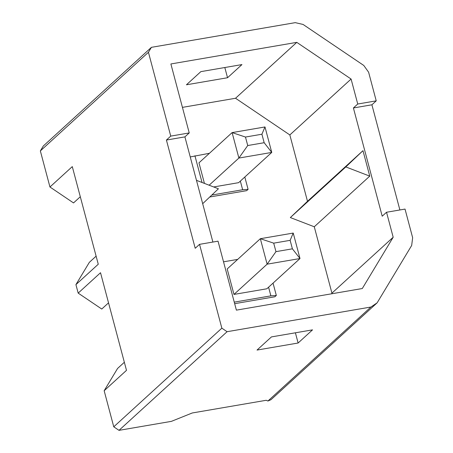 <?xml version="1.0" encoding="UTF-8"?>
<svg xmlns="http://www.w3.org/2000/svg" width="453" height="453" viewBox="0 0 453 453"><rect width="100%" height="100%" fill="white"/><g stroke="black" fill="none" stroke-linecap="round" stroke-linejoin="round"><path stroke-width="0.68" d="M182.434 107.372L235.543 98.256L289.841 134.937L307.496 201.302L290.333 217.565L314.274 226.772L331.93 293.136L393.181 237.236L386.534 212.253L405.027 209.082L412.649 237.734L411.669 245.475L377.139 302.819L370.922 307.026L227.083 331.704L221.845 328.165L199.541 244.343L195.215 248.284L166.415 140.051L170.741 136.11L148.437 52.282L40.351 150.923L49.949 186.998L73.528 202.927L80.306 196.744M40.351 150.923L43.329 145.974L151.415 47.333L295.26 22.65L303.074 24.445L363.77 65.453L368.606 72.197L376.228 100.849L371.902 104.796L399.886 209.966M96.115 256.166L89.337 262.349L75.923 284.626L78.182 293.114L101.761 309.037L108.539 302.853M213.657 186.953L238.618 182.672L271.76 152.423L238.884 158.063L232.112 132.599L264.988 126.953L271.76 152.423L264.167 142.712L261.908 134.224L245.469 137.044L247.729 145.532L264.167 142.712M244.813 177.021L248.091 189.348L246.653 190.662L209.756 196.993M331.93 293.136L331.522 293.816M273.046 283.131L276.324 295.458L274.886 296.772L234.665 303.674M124.349 362.275L117.57 368.459L104.162 390.735L126.495 370.344L100.521 272.723L78.182 293.114M273.703 243.153L260.345 238.708L227.196 268.957L233.975 294.422L266.851 288.782L299.999 258.533L267.117 264.173L260.345 238.708L293.221 233.063L299.999 258.533L292.4 248.822L290.141 240.333L273.703 243.153L275.962 251.642L292.4 248.822M307.496 201.302L362.978 150.668L369.756 176.132L345.82 166.925L362.978 150.668M314.274 226.772L369.756 176.132M386.534 212.253L382.207 216.2L353.408 107.967L357.734 104.02L376.228 100.849M289.841 134.937L351.086 79.037L357.734 104.02M170.741 136.11L189.235 132.933L170.883 63.964L296.789 42.361L351.086 79.037M189.235 132.933L184.909 136.88L212.893 242.049M393.181 237.236L362.292 288.533L236.387 310.141L218.035 241.166L199.541 244.343M148.437 52.282L151.415 47.333M49.949 186.998L72.287 166.613L98.261 264.235L75.923 284.626M221.845 328.165L113.76 426.811L104.162 390.735M227.536 77.735L186.438 84.79L200.849 71.636L241.947 64.586L227.536 77.735L224.818 67.525M235.543 98.256L296.789 42.361M298.119 343.012L257.027 350.067L271.438 336.913L312.53 329.858L298.119 343.012L295.401 332.802M227.083 331.704L118.997 430.35L171.398 421.358L192.265 412.972L266.239 400.282L267.933 401.018L370.922 307.026M118.997 430.35L113.76 426.811M377.139 302.819L270.99 399.699L267.933 401.018M353.408 107.967L371.902 104.796M166.415 140.051L184.909 136.88M196.477 180.345L218.42 188.788L202.689 203.691M290.333 217.565L345.82 166.925M276.324 295.458L270.883 295.86L234.258 302.14M223.527 261.817L237.678 259.393M270.883 295.86L268.578 287.202M245.469 137.044L232.112 132.599L198.963 162.848L204.433 183.408M248.091 189.348L242.649 189.745L211.823 195.039M190.249 156.936L209.445 153.284M242.649 189.745L240.345 181.092M194.932 155.77L202.038 182.485M233.975 294.422L267.117 264.173L275.962 251.642M290.141 240.333L293.221 233.063M209.133 185.215L238.884 158.063L247.729 145.532M261.908 134.224L264.988 126.953"/></g></svg>
